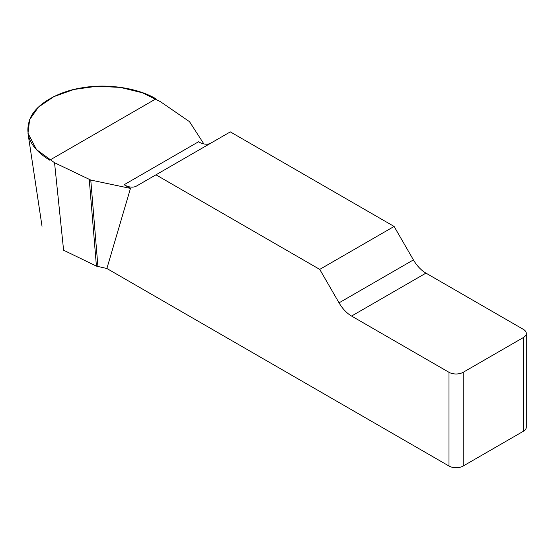 <?xml version="1.0" encoding="UTF-8"?>
<svg xmlns="http://www.w3.org/2000/svg" width="554" height="554" viewBox="0 0 554 554"><rect width="100%" height="100%" fill="white"/><g stroke="black" fill="none" stroke-linecap="round" stroke-linejoin="round"><path stroke-width="0.83" d="M210.942 143.071A25.041 14.459 60 0 1 198.484 141.796L124.117 184.738A25.041 14.459 -120 0 0 136.637 185.978L230.319 131.887L394.109 226.447L319.734 269.389L339.048 302.837A25.041 14.459 -120 0 0 351.568 316.057L448.996 372.302A10.014 5.782 0 0 0 463.165 372.302L463.165 466.025A10.014 5.782 180 0 1 448.996 466.025L106.88 268.503L96.424 266.121L63.599 250.221L54.541 162.738L90.773 180.057L130.46 188.402L124.117 184.738M526.3 333.46L526.3 427.176A10.014 5.782 180 0 1 523.364 431.268L523.364 337.545A10.014 5.782 0 0 0 526.3 333.46A10.014 5.782 0 0 0 523.364 329.367L425.943 273.122A25.041 14.459 60 0 1 413.423 259.902L394.109 226.447M523.364 431.268L463.165 466.025M130.46 188.402L106.88 268.503M319.734 269.389L155.951 174.822M523.364 337.545L463.165 372.302M203.872 143.943L189.516 121.679L160.376 101.631L142.406 92.781L120.232 87.387L96.645 86.285L73.938 89.464L53.821 96.638L38.392 107.164L29.625 119.657L27.998 133.279L36.529 149.642L54.541 162.738M90.773 180.057L97.926 266.626M89.263 179.558L96.424 266.121M49.708 160.175C30.366 148.202 23.884 134.241 30.262 118.286C36.183 103.993 58.634 91.036 83.384 87.615C107.774 83.432 138.445 88.176 155.951 98.841L49.708 160.175M448.996 466.025L448.996 372.302M339.048 302.837L413.423 259.902M425.943 273.122L351.568 316.057M42.028 226.288L27.984 133.272"/></g></svg>
